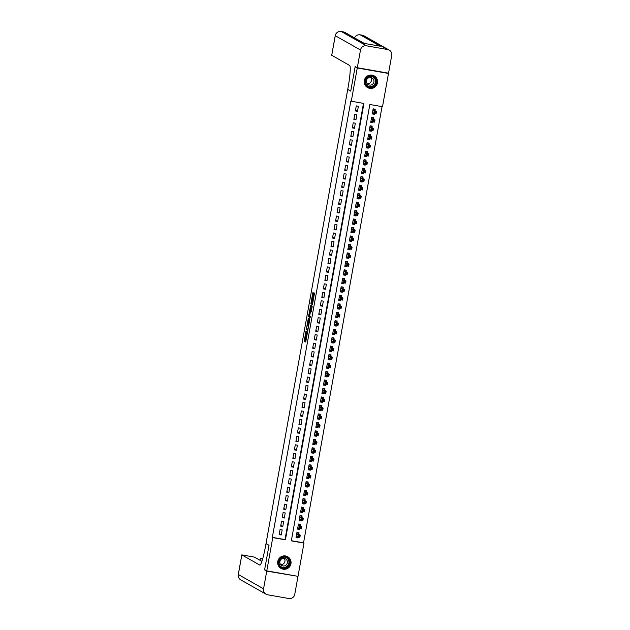 <?xml version="1.0" encoding="UTF-8"?>
<svg xmlns="http://www.w3.org/2000/svg" width="630" height="630" viewBox="0 0 630 630"><rect width="100%" height="100%" fill="white"/><g stroke="black" fill="none" stroke-linecap="round" stroke-linejoin="round"><path stroke-width="0.94" d="M306.015 330.947L304.195 341.208L305.715 342.074L307.582 331.837L306.471 336.042L306.794 331.388L305.55 335.522L306.015 330.947M377.472 82.884A6.717 6.678 -60.5 0 1 367.581 87.578A6.717 6.678 -60.5 0 1 364.313 80.569A6.717 6.678 -60.5 0 1 374.204 75.883A6.717 6.678 -60.5 0 1 377.472 82.884M290.958 563.74A6.717 6.678 -60.5 0 1 281.059 568.433A6.717 6.678 -60.5 0 1 277.791 561.432A6.717 6.678 -60.5 0 1 287.69 556.739A6.717 6.678 -60.5 0 1 290.958 563.74M313.362 293.383L313 292.265L312.771 293.052L311 302.865L310.936 303.747L312.456 304.605L314.52 293.123L314 292.832L313.772 293.619L312.409 303.298L311.401 302.723L313.362 293.383M266.781 570.859L264.639 569.646L269.026 545.281L266.017 543.58L347.736 89.413L350.737 91.114L355.123 66.756L357.265 67.969L388.482 73.458L382.497 106.714L369.841 104.486L291.328 540.863L303.983 543.084L297.998 576.34L266.781 570.859L272.766 537.603L285.421 539.823L363.935 103.454L351.288 101.233L357.265 67.969M351.288 101.233L350.855 100.989L272.341 537.359L272.766 537.603M308.346 318.134L306.282 329.608L307.802 330.466L309.865 318.993L308.346 318.134M308.676 315.795L310.669 305.196L312.189 306.062L312.126 306.936L311.141 311.921L310.519 311.574L310.291 312.354L309.724 316.024L310.362 316.386L310.157 317.551L308.606 316.677L308.676 315.795L309.527 315.882M374.519 113.376L374.354 114.29L372.881 113.455M375 110.691L375.267 109.21L373.157 108.84L372.243 113.92L374.354 114.29M372.991 121.85L372.826 122.763L371.361 121.929M373.472 119.164L373.74 117.684L371.637 117.314L370.716 122.393L372.826 122.763M371.472 130.323L371.306 131.237L369.834 130.402M371.952 127.638L372.22 126.157L370.109 125.779L369.196 130.867L371.306 131.237M369.944 138.797L369.779 139.71L368.306 138.876M370.424 136.112L370.692 134.623L368.582 134.253L367.668 139.34L369.779 139.71M368.416 147.27L368.251 148.184L366.786 147.349M368.904 144.585L369.172 143.097L367.062 142.727L366.148 147.814L368.251 148.184M366.896 155.744L366.731 156.657L365.258 155.823M367.377 153.059L367.644 151.57L365.534 151.2L364.62 156.287L366.731 156.657M365.368 164.217L365.203 165.131L363.738 164.296M365.849 161.532L366.117 160.044L364.014 159.673L363.093 164.761L365.203 165.131M363.849 172.691L363.683 173.604L362.211 172.77M364.329 170.005L364.597 168.517L362.486 168.147L361.573 173.234L363.683 173.604M362.321 181.164L362.155 182.078L360.683 181.243M362.801 178.479L363.069 176.991L360.959 176.62L360.045 181.708L362.155 182.078M360.793 189.638L360.628 190.551L359.163 189.717M361.281 186.952L361.549 185.464L359.439 185.094L358.525 190.181L360.628 190.551M359.273 198.103L359.108 199.025L357.635 198.19M359.754 195.426L360.021 193.938L357.911 193.567L356.997 198.655L359.108 199.025M357.745 206.577L357.58 207.498L356.115 206.664M358.226 203.9L358.494 202.411L356.391 202.041L355.47 207.128L357.58 207.498M356.226 215.05L356.06 215.972L354.588 215.137M356.706 212.365L356.974 210.885L354.863 210.514L353.95 215.602L356.06 215.972M354.698 223.524L354.532 224.445L353.06 223.611M355.178 220.839L355.446 219.358L353.335 218.988L352.422 224.075L354.532 224.445M353.17 231.998L353.005 232.919L351.54 232.084M353.658 229.312L353.926 227.832L351.816 227.461L350.902 232.549L353.005 232.919M351.65 240.471L351.485 241.392L350.012 240.558M352.131 237.786L352.398 236.305L350.288 235.935L349.374 241.022L351.485 241.392M350.123 248.945L349.957 249.866L348.492 249.031M350.611 246.259L350.871 244.779L348.768 244.409L347.847 249.496L349.957 249.866M348.603 257.418L348.437 258.339L346.965 257.505M349.083 254.733L349.351 253.252L347.24 252.882L346.327 257.969L348.437 258.339M347.075 265.892L346.909 266.813L345.437 265.978M347.555 263.206L347.823 261.726L345.712 261.356L344.799 266.443L346.909 266.813M345.547 274.365L345.382 275.286L343.917 274.452M346.035 271.68L346.303 270.199L344.193 269.829L343.279 274.916L345.382 275.286M344.027 282.839L343.862 283.76L342.389 282.925M344.508 280.153L344.775 278.673L342.665 278.302L341.751 283.382L343.862 283.76M342.5 291.312L342.334 292.225L340.869 291.399M342.988 288.627L343.248 287.146L341.145 286.776L340.224 291.855L342.334 292.225M340.98 299.786L340.814 300.699L339.342 299.872M341.46 297.1L341.728 295.62L339.617 295.25L338.704 300.329L340.814 300.699M339.452 308.259L339.286 309.173L337.814 308.346M339.932 305.574L340.2 304.093L338.089 303.723L337.176 308.802L339.286 309.173M337.924 316.732L337.759 317.646L336.294 316.819M338.412 314.047L338.68 312.567L336.57 312.197L335.656 317.276L337.759 317.646M336.404 325.206L336.239 326.12L334.766 325.293M336.885 322.521L337.152 321.04L335.042 320.67L334.128 325.749L336.239 326.12M334.877 333.68L334.711 334.593L333.246 333.766M335.365 330.994L335.625 329.514L333.522 329.143L332.601 334.223L334.711 334.593M333.357 342.153L333.191 343.066L331.719 342.24M333.837 339.468L334.105 337.987L331.994 337.617L331.081 342.696L333.191 343.066M331.829 350.627L331.663 351.54L330.191 350.713M332.309 347.941L332.577 346.461L330.466 346.091L329.553 351.17L331.663 351.54M330.301 359.1L330.136 360.014L328.671 359.179M330.789 356.415L331.057 354.934L328.947 354.564L328.033 359.643L330.136 360.014M328.781 367.573L328.616 368.487L327.143 367.652M329.262 364.888L329.529 363.408L327.419 363.037L326.505 368.117L328.616 368.487M327.253 376.047L327.088 376.96L325.623 376.126M327.742 373.362L328.002 371.881L325.899 371.511L324.978 376.59L327.088 376.96M325.734 384.52L325.568 385.434L324.096 384.599M326.214 381.835L326.482 380.355L324.371 379.984L323.458 385.064L325.568 385.434M324.206 392.994L324.041 393.907L322.568 393.073M324.686 390.309L324.954 388.828L322.843 388.458L321.93 393.537L324.041 393.907M322.678 401.467L322.513 402.381L321.048 401.546M323.166 398.782L323.434 397.302L321.324 396.924L320.41 402.011L322.513 402.381M321.158 409.941L320.993 410.855L319.52 410.02M321.639 407.256L321.906 405.767L319.796 405.397L318.882 410.484L320.993 410.855M319.63 418.415L319.465 419.328L318 418.493M320.119 415.729L320.379 414.241L318.276 413.871L317.355 418.958L319.465 419.328M318.111 426.888L317.945 427.801L316.473 426.967M318.591 424.203L318.859 422.714L316.748 422.344L315.835 427.431L317.945 427.801M316.583 435.362L316.418 436.275L314.945 435.44M317.063 432.676L317.331 431.188L315.22 430.818L314.307 435.905L316.418 436.275M315.055 443.835L314.89 444.748L313.425 443.914M315.543 441.15L315.811 439.661L313.701 439.291L312.787 444.378L314.89 444.748M313.535 452.308L313.37 453.222L311.897 452.387M314.016 449.623L314.283 448.135L312.173 447.765L311.259 452.852L313.37 453.222M312.007 460.774L311.842 461.695L310.377 460.861M312.496 458.097L312.756 456.608L310.653 456.238L309.732 461.325L311.842 461.695M310.488 469.248L310.322 470.169L308.85 469.334M310.968 466.57L311.236 465.082L309.125 464.712L308.212 469.799L310.322 470.169M308.96 477.721L308.794 478.642L307.33 477.808M309.44 475.044L309.708 473.555L307.598 473.185L306.684 478.272L308.794 478.642M307.432 486.195L307.275 487.116L305.802 486.281M307.92 483.509L308.188 482.029L306.078 481.659L305.164 486.746L307.275 487.116M305.912 494.668L305.747 495.59L304.274 494.755M306.393 491.983L306.66 490.502L304.55 490.132L303.636 495.219L305.747 495.59M304.385 503.142L304.219 504.063L302.754 503.228M304.873 500.456L305.133 498.976L303.03 498.606L302.109 503.693L304.219 504.063M302.865 511.615L302.699 512.537L301.227 511.702M303.345 508.93L303.613 507.449L301.502 507.079L300.589 512.166L302.699 512.537M301.337 520.089L301.171 521.01L299.707 520.175M301.817 517.403L302.085 515.923L299.974 515.553L299.061 520.64L301.171 521.01M299.809 528.562L299.652 529.484L298.179 528.649M300.297 525.877L300.565 524.396L298.455 524.026L297.541 529.113L299.652 529.484M280.059 529.539L279.145 534.618L281.248 534.988L282.169 529.909L280.059 529.539M281.579 521.065L280.665 526.144L282.775 526.515L283.689 521.435L281.579 521.065M283.106 512.592L282.193 517.671L284.303 518.041L285.217 512.962L283.106 512.592M284.634 504.118L283.713 509.197L285.823 509.568L286.737 504.488L284.634 504.118M286.154 495.645L285.24 500.724L287.351 501.094L288.264 496.015L286.154 495.645M287.682 487.171L286.768 492.251L288.871 492.621L289.792 487.541L287.682 487.171M289.202 478.698L288.288 483.777L290.399 484.147L291.312 479.068L289.202 478.698M290.729 470.224L289.816 475.303L291.926 475.674L292.84 470.594L290.729 470.224M292.257 461.751L291.336 466.83L293.446 467.208L294.36 462.121L292.257 461.751M293.777 453.277L292.863 458.364L294.974 458.734L295.887 453.647L293.777 453.277M295.305 444.804L294.391 449.891L296.494 450.261L297.415 445.174L295.305 444.804M296.825 436.33L295.911 441.417L298.022 441.787L298.935 436.7L296.825 436.33M298.352 427.857L297.439 432.944L299.549 433.314L300.463 428.227L298.352 427.857M299.88 419.383L298.959 424.47L301.069 424.841L301.983 419.753L299.88 419.383M301.4 410.91L300.486 415.997L302.597 416.367L303.51 411.28L301.4 410.91M302.928 402.436L302.014 407.523L304.117 407.894L305.038 402.806L302.928 402.436M304.447 393.963L303.534 399.05L305.644 399.42L306.558 394.333L304.447 393.963M305.975 385.489L305.062 390.576L307.172 390.947L308.086 385.859L305.975 385.489M307.503 377.016L306.582 382.103L308.692 382.473L309.606 377.386L307.503 377.016M309.023 368.542L308.109 373.629L310.22 374L311.133 368.912L309.023 368.542M310.551 360.069L309.637 365.156L311.74 365.526L312.661 360.439L310.551 360.069M312.07 351.595L311.157 356.682L313.267 357.052L314.181 351.965L312.07 351.595M313.598 343.122L312.685 348.209L314.795 348.579L315.709 343.492L313.598 343.122M315.126 334.648L314.205 339.735L316.315 340.106L317.229 335.018L315.126 334.648M316.646 326.175L315.732 331.262L317.843 331.632L318.756 326.545L316.646 326.175M318.174 317.701L317.26 322.788L319.363 323.159L320.284 318.071L318.174 317.701M319.693 309.228L318.78 314.315L320.891 314.685L321.804 309.598L319.693 309.228M321.221 300.754L320.308 305.841L322.418 306.211L323.332 301.132L321.221 300.754M322.741 292.288L321.828 297.368L323.938 297.738L324.852 292.659L322.741 292.288M324.269 283.815L323.355 288.894L325.466 289.264L326.379 284.185L324.269 283.815M325.797 275.341L324.883 280.421L326.986 280.791L327.907 275.712L325.797 275.341M327.316 266.868L326.403 271.947L328.514 272.317L329.427 267.238L327.316 266.868M328.844 258.394L327.931 263.474L330.041 263.844L330.955 258.765L328.844 258.394M330.364 249.921L329.451 255L331.561 255.37L332.475 250.291L330.364 249.921M331.892 241.448L330.978 246.527L333.089 246.897L334.002 241.818L331.892 241.448M333.42 232.974L332.506 238.053L334.609 238.423L335.522 233.344L333.42 232.974M334.94 224.5L334.026 229.58L336.136 229.95L337.05 224.871L334.94 224.5M336.467 216.027L335.554 221.106L337.664 221.476L338.578 216.397L336.467 216.027M337.987 207.553L337.074 212.633L339.184 213.003L340.098 207.924L337.987 207.553M339.515 199.08L338.601 204.159L340.712 204.53L341.625 199.45L339.515 199.08M341.043 190.606L340.129 195.686L342.232 196.064L343.145 190.977L341.043 190.606M342.562 182.133L341.649 187.22L343.76 187.59L344.673 182.503L342.562 182.133M344.09 173.66L343.177 178.747L345.287 179.117L346.201 174.03L344.09 173.66M345.61 165.186L344.697 170.273L346.807 170.643L347.721 165.556L345.61 165.186M347.138 156.713L346.224 161.8L348.335 162.17L349.248 157.083L347.138 156.713M348.666 148.239L347.744 153.326L349.855 153.696L350.768 148.609L348.666 148.239M350.185 139.765L349.272 144.853L351.382 145.223L352.296 140.136L350.185 139.765M351.713 131.292L350.8 136.379L352.91 136.749L353.824 131.662L351.713 131.292M353.233 122.819L352.32 127.906L354.43 128.276L355.344 123.189L353.233 122.819M354.761 114.345L353.847 119.432L355.958 119.802L356.871 114.715L354.761 114.345M272.341 537.359L284.996 539.579L363.478 103.375M357.478 111.329L358.391 106.242L356.289 105.871L355.367 110.959L357.478 111.329L355.509 110.211M291.359 540.697L303.55 542.84L382.04 106.627M298.77 534.35L299.037 532.87L296.927 532.5L296.013 537.587L298.124 537.957L298.289 537.036M387.812 73.072L388.482 73.458M355.123 66.756L355.84 66.882M303.55 542.84L303.983 543.084M284.996 539.579L285.421 539.823M298.124 537.957L296.651 537.122M281.248 534.988L279.279 533.87M282.775 526.515L280.799 525.396M284.303 518.041L282.327 516.923M285.823 509.568L283.854 508.449M287.351 501.094L285.374 499.976M288.871 492.621L286.902 491.502M290.399 484.147L288.422 483.029M291.926 475.674L289.95 474.555M293.446 467.208L291.469 466.082M294.974 458.734L292.997 457.608M296.494 450.261L294.525 449.135M298.022 441.787L296.045 440.669M299.549 433.314L297.573 432.196M301.069 424.841L299.092 423.722M302.597 416.367L300.62 415.249M304.117 407.894L302.148 406.775M305.644 399.42L303.668 398.302M307.172 390.947L305.196 389.828M308.692 382.473L306.716 381.355M310.22 374L308.243 372.881M311.74 365.526L309.771 364.408M313.267 357.052L311.291 355.934M314.795 348.579L312.819 347.461M316.315 340.106L314.339 338.987M317.843 331.632L315.866 330.514M319.363 323.159L317.394 322.04M320.891 314.685L318.914 313.567M322.418 306.211L320.442 305.093M323.938 297.738L321.961 296.62M325.466 289.264L323.489 288.146M326.986 280.791L325.017 279.673M328.514 272.317L326.537 271.199M330.041 263.844L328.065 262.726M331.561 255.37L329.584 254.252M333.089 246.897L331.112 245.779M334.609 238.423L332.64 237.305M336.136 229.95L334.16 228.832M337.664 221.476L335.688 220.358M339.184 213.003L337.207 211.885M340.712 204.53L338.735 203.411M342.232 196.064L340.263 194.938M343.76 187.59L341.783 186.464M345.287 179.117L343.311 177.991M346.807 170.643L344.83 169.525M348.335 162.17L346.358 161.052M349.855 153.696L347.886 152.578M351.382 145.223L349.406 144.105M352.91 136.749L350.934 135.631M354.43 128.276L352.454 127.158M355.958 119.802L353.981 118.684M305.975 335.648L305.038 341.358L305.834 341.807M306.345 328.726L307.188 328.876L307.125 329.758L307.92 330.207M309.07 318.544L308.023 324.237M306.629 327.884L306.582 328.498L307.912 329.254L308.078 328.702L308.503 324.686L307.598 324.166L306.629 327.884M308.44 324.316L308.944 324.6M310.354 311.291L311.283 306.133L310.44 305.983M311.401 305.613L311.283 306.133M310.259 317.284L308.606 316.677M309.881 311.212L309.432 315.858L310.173 312.291L309.881 311.212L310.724 311.362L309.873 311.212M311.102 311.677L310.236 311.409M309.519 315.945L309.456 316.827M311.85 302.983L311.779 303.888L312.575 304.337M296.116 537.028L298.022 536.988M296.88 532.791L298.612 533.09L297.84 532.657M296.281 536.098L297.777 536.949L298.155 534.831L300.266 535.201L298.699 534.311L298.612 533.09M299.628 535.784L300.266 535.201L299.88 537.319L297.777 536.949L299.478 536.634L299.628 535.784L298.785 535.642L298.636 536.484M298.785 535.642L296.659 533.98L298.699 534.311M299.478 536.634L299.88 537.319M289.753 560.55A5.812 5.78 -60.5 0 1 286.264 568A5.812 5.78 -60.5 0 1 278.862 564.543A5.812 5.78 -60.5 0 1 282.35 557.093A5.812 5.78 -60.5 0 1 289.753 560.55M279.216 564.37A5.386 5.347 119.5 0 0 287.705 566.622A5.386 5.347 119.5 0 0 286.918 557.833A5.386 5.347 119.5 0 0 279.216 564.37M284.154 558.369A3.835 3.811 -60.5 0 1 280.641 564.559M280.043 563.48A3.835 3.811 119.5 0 0 286.091 565.086A3.835 3.811 119.5 0 0 285.524 558.834A3.835 3.811 119.5 0 0 280.043 563.48M278.428 565.685A6.678 6.631 119.5 0 0 288.579 567.63A6.678 6.631 119.5 0 0 283.98 555.888M376.267 79.695A5.812 5.78 -60.5 0 1 372.779 87.145A5.812 5.78 -60.5 0 1 365.376 83.68A5.812 5.78 -60.5 0 1 368.873 76.238A5.812 5.78 -60.5 0 1 376.267 79.695M365.739 83.514A5.386 5.347 119.5 0 0 374.228 85.759A5.386 5.347 119.5 0 0 373.44 76.978A5.386 5.347 119.5 0 0 365.739 83.514M370.668 77.514A3.835 3.811 -60.5 0 1 367.164 83.703M366.565 82.624A3.835 3.811 119.5 0 0 372.606 84.223A3.835 3.811 119.5 0 0 372.046 77.97A3.835 3.811 119.5 0 0 366.565 82.624M364.943 84.829A6.678 6.631 119.5 0 0 375.094 86.767A6.678 6.631 119.5 0 0 370.495 75.033M266.742 571.111L264.592 569.898L269.01 545.367L266.002 543.666L265.742 545.108A21.538 2.323 100 0 1 259.867 565.102A21.538 2.323 100 0 1 259.788 565.071L241.841 554.904L238.313 574.513L263.553 588.822L266.742 571.111L297.281 576.214M264.592 569.898L265.309 570.024M262.797 558.4L260.418 558.141L260.056 560.29M262.529 559.353L260.442 558.172M263.553 588.822A5.166 5.134 119.5 0 0 267.703 594.799L288.792 598.5A5.166 5.134 119.5 0 0 294.769 594.303L297.951 576.6M261.907 561.346L254.449 557.117L241.841 554.904M357.312 67.717L388.529 73.198L391.718 55.487A5.166 5.134 119.5 0 0 387.568 49.518L366.479 45.817A5.166 5.134 119.5 0 0 360.502 50.006L357.312 67.717L355.17 66.504L350.752 91.035L347.752 89.326L348.012 87.885A21.538 2.323 -80 0 0 349.674 65.489L331.734 55.275M360.502 50.006L335.262 35.705A5.166 5.134 -60.5 0 1 341.239 31.508L343.342 31.878L363.431 43.265L380.307 46.226L360.218 34.839A5.166 0.559 100 0 1 360.218 34.839A5.166 5.166 0 0 0 354.548 37.887M297.636 528.554L299.541 528.515M298.399 524.317L300.132 524.625L299.368 524.184M297.809 527.625L299.297 528.476L299.683 526.357L301.786 526.727L300.226 525.837L300.132 524.625M301.156 527.31L301.786 526.727L301.408 528.846L299.297 528.476L300.998 528.16L301.156 527.31L300.313 527.168L300.156 528.011M300.313 527.168L298.187 525.507L300.226 525.837M300.998 528.16L301.408 528.846M299.163 520.081L301.069 520.041M299.927 515.844L301.66 516.151L300.896 515.71M299.392 519.191L300.825 520.002L301.203 517.884L303.314 518.254L301.754 517.364L301.66 516.151M302.676 518.837L303.314 518.254L302.935 520.372L300.825 520.002L302.526 519.687L302.676 518.837L301.833 518.695L301.683 519.537M301.833 518.695L299.715 517.033M302.526 519.687L302.935 520.372M300.691 511.607L302.589 511.568M301.447 507.37L303.18 507.678L302.416 507.237M300.919 510.717L302.345 511.528L302.731 509.41L304.841 509.78L303.274 508.89L303.18 507.678M304.203 510.371L304.841 509.78L304.455 511.899L302.345 511.528L304.054 511.213L304.203 510.371L303.361 510.221L303.211 511.064M303.361 510.221L301.234 508.56M304.054 511.213L304.455 511.899M302.211 503.134L304.117 503.094M302.975 498.897L304.707 499.204L303.943 498.771M302.376 502.204L303.873 503.055L304.251 500.937L306.361 501.307L304.802 500.417L304.707 499.204M305.731 501.897L306.361 501.307L305.983 503.425L303.873 503.055L305.574 502.74L305.731 501.897L304.881 501.748L304.731 502.59M304.881 501.748L302.762 500.086M305.574 502.74L305.983 503.425M303.739 494.66L305.644 494.621M304.503 490.423L306.235 490.731L305.463 490.298M303.904 493.731L305.4 494.581L305.778 492.463L307.889 492.833L306.322 491.951L306.235 490.731M307.251 493.424L307.889 492.833L307.503 494.952L305.4 494.581L307.101 494.266L307.251 493.424L306.408 493.274L306.259 494.117M306.408 493.274L304.282 491.613L306.322 491.951M307.101 494.266L307.503 494.952M305.259 486.187L307.164 486.147M306.023 481.95L307.755 482.257L306.991 481.824M305.432 485.258L306.92 486.108L307.306 483.99L309.409 484.36L307.849 483.478L307.755 482.257M308.779 484.95L309.409 484.36L309.031 486.478L306.92 486.108L308.621 485.793L308.779 484.95L307.936 484.801L307.779 485.643M307.936 484.801L305.81 483.139L307.849 483.478M308.621 485.793L309.031 486.478M306.786 477.713L308.692 477.674M307.55 473.476L309.283 473.784L308.519 473.351M307.015 476.823L308.448 477.634L308.826 475.516L310.936 475.886L309.377 475.004L309.283 473.784M310.299 476.477L310.936 475.886L310.558 478.005L308.448 477.634L310.149 477.32L310.299 476.477L309.456 476.327L309.306 477.17M309.456 476.327L307.338 474.666M310.149 477.32L310.558 478.005M308.314 469.24L310.212 469.2M309.07 465.003L310.803 465.31L310.039 464.877M308.535 468.35L309.968 469.161L310.354 467.043L312.464 467.413L310.897 466.531L310.803 465.31M311.826 468.003L312.464 467.413L312.078 469.531L309.968 469.161L311.677 468.846L311.826 468.003L310.984 467.854L310.834 468.696M310.984 467.854L308.857 466.2M311.677 468.846L312.078 469.531M309.834 460.766L311.74 460.727M310.598 456.529L312.33 456.837L311.566 456.403M310.062 459.876L311.496 460.688L311.874 458.569L313.984 458.939L312.425 458.057L312.33 456.837M313.354 459.53L313.984 458.939L313.606 461.058L311.496 460.688L313.197 460.373L313.354 459.53L312.504 459.38L312.354 460.223M312.504 459.38L310.385 457.726M313.197 460.373L313.606 461.058M311.362 452.293L313.267 452.261M312.126 448.056L313.858 448.363L313.086 447.93M311.527 451.371L313.023 452.214L313.401 450.096L315.512 450.466L313.945 449.584L313.858 448.363M314.874 451.056L315.512 450.466L315.126 452.584L313.023 452.214L314.724 451.899L314.874 451.056L314.031 450.907L313.882 451.757M314.031 450.907L311.905 449.253M314.724 451.899L315.126 452.584M312.882 443.819L314.787 443.788M313.645 439.583L315.378 439.89L314.614 439.456M313.055 442.898L314.543 443.74L314.929 441.622L317.032 441.992L315.473 441.11L315.378 439.89M316.402 442.583L317.032 441.992L316.654 444.111L314.543 443.74L316.244 443.425L316.402 442.583L315.559 442.433L315.402 443.284M315.559 442.433L313.433 440.779L315.473 441.11M316.244 443.425L316.654 444.111M314.409 435.346L316.315 435.314M315.173 431.109L316.906 431.416L316.142 430.983M314.575 434.424L316.071 435.267L316.449 433.149L318.559 433.519L317 432.637L316.906 431.416M317.922 434.109L318.559 433.519L318.182 435.637L316.071 435.267L317.772 434.952L317.922 434.109L317.079 433.96L316.929 434.81M317.079 433.96L314.961 432.306M317.772 434.952L318.182 435.637M315.937 426.872L317.835 426.841M316.693 422.635L318.426 422.943L317.662 422.509M316.158 425.982L317.591 426.793L317.977 424.675L320.087 425.045L318.52 424.163L318.426 422.943M319.449 425.636L320.087 425.045L319.701 427.164L317.591 426.793L319.3 426.478L319.449 425.636L318.607 425.486L318.449 426.337M318.607 425.486L316.481 423.833M319.3 426.478L319.701 427.164M317.457 418.399L319.363 418.367M318.221 414.162L319.953 414.469L319.19 414.036M317.685 417.509L319.119 418.32L319.497 416.202L321.607 416.572L320.048 415.69L319.953 414.469M320.977 417.162L321.607 416.572L321.229 418.69L319.119 418.32L320.82 418.005L320.977 417.162L320.127 417.013L319.977 417.863M320.127 417.013L318.008 415.359M320.82 418.005L321.229 418.69M318.985 409.925L320.891 409.894M319.749 405.688L321.481 405.996L320.709 405.562M319.15 409.004L320.646 409.847L321.024 407.728L323.135 408.098L321.568 407.216L321.481 405.996M322.497 408.689L323.135 408.098L322.749 410.217L320.646 409.847L322.347 409.539L322.497 408.689L321.654 408.539L321.505 409.39M321.654 408.539L319.528 406.885M322.347 409.539L322.749 410.217M320.505 401.452L322.41 401.42M321.268 397.215L323.001 397.522L322.237 397.089M320.678 400.53L322.166 401.373L322.552 399.255L324.655 399.625L323.095 398.743L323.001 397.522M324.025 400.215L324.655 399.625L324.277 401.743L322.166 401.373L323.867 401.066L324.025 400.215L323.182 400.066L323.025 400.916M323.182 400.066L321.056 398.412L323.095 398.743M323.867 401.066L324.277 401.743M322.032 392.978L323.938 392.947M322.796 388.741L324.529 389.049L323.765 388.615M322.198 392.057L323.694 392.899L324.072 390.781L326.183 391.151L324.623 390.269L324.529 389.049M325.545 391.742L326.183 391.151L325.805 393.27L323.694 392.899L325.395 392.592L325.545 391.742L324.702 391.592L324.552 392.443M324.702 391.592L322.584 389.939M325.395 392.592L325.805 393.27M323.56 384.505L325.458 384.473M324.316 380.268L326.049 380.575L325.285 380.142M323.725 383.583L325.214 384.426L325.6 382.308L327.71 382.678L326.143 381.796L326.049 380.575M327.072 383.268L327.71 382.678L327.324 384.796L325.214 384.426L326.923 384.119L327.072 383.268L326.23 383.119L326.072 383.969M326.23 383.119L324.103 381.465M326.923 384.119L327.324 384.796M325.08 376.031L326.986 376M325.844 371.794L327.576 372.102L326.812 371.668M325.308 375.141L326.742 375.952L327.12 373.834L329.23 374.204L327.671 373.322L327.576 372.102M328.6 374.795L329.23 374.204L328.852 376.323L326.742 375.952L328.443 375.645L328.6 374.795L327.75 374.645L327.6 375.496M327.75 374.645L325.631 372.991M328.443 375.645L328.852 376.323M326.608 367.558L328.514 367.526M327.372 363.321L329.104 363.628L328.332 363.195M326.773 366.636L328.269 367.479L328.647 365.361L330.758 365.731L329.191 364.849L329.104 363.628M330.12 366.321L330.758 365.731L330.372 367.849L328.269 367.479L329.97 367.172L330.12 366.321L329.277 366.172L329.128 367.022M329.277 366.172L327.151 364.518M329.97 367.172L330.372 367.849M328.128 359.084L330.033 359.053M328.892 354.848L330.624 355.155L329.86 354.721M328.301 358.163L329.789 359.005L330.175 356.887L332.278 357.257L330.718 356.375L330.624 355.155M331.648 357.848L332.278 357.257L331.9 359.376L329.789 359.005L331.49 358.698L331.648 357.848L330.805 357.698L330.648 358.549M330.805 357.698L328.679 356.044M331.49 358.698L331.9 359.376M329.655 350.611L331.561 350.579M330.419 346.382L332.152 346.681L331.388 346.248M329.821 349.689L331.317 350.532L331.695 348.414L333.805 348.792L332.246 347.902L332.152 346.681M333.168 349.374L333.805 348.792L333.427 350.91L331.317 350.532L333.018 350.225L333.168 349.374L332.325 349.225L332.175 350.075M332.325 349.225L330.207 347.571L332.246 347.902M333.018 350.225L333.427 350.91M331.183 342.145L333.081 342.106M331.939 337.908L333.672 338.208L332.908 337.774M331.404 341.247L332.837 342.058L333.223 339.94L335.333 340.318L333.766 339.428L333.672 338.208M334.695 340.901L335.333 340.318L334.947 342.436L332.837 342.058L334.546 341.751L334.695 340.901L333.853 340.751L333.695 341.602M333.853 340.751L331.726 339.098M334.546 341.751L334.947 342.436M332.703 333.672L334.609 333.632M333.467 329.435L335.199 329.734L334.435 329.301M332.931 332.774L334.365 333.593L334.743 331.474L336.853 331.845L335.294 330.955L335.199 329.734M336.223 332.427L336.853 331.845L336.475 333.963L334.365 333.593L336.066 333.278L336.223 332.427L335.373 332.278L335.223 333.128M335.373 332.278L333.254 330.624M336.066 333.278L336.475 333.963M334.231 325.198L336.136 325.159M334.995 320.961L336.727 321.261L335.955 320.827M334.396 324.269L335.892 325.119L336.27 323.001L338.381 323.371L336.814 322.481L336.727 321.261M337.743 323.954L338.381 323.371L337.995 325.489L335.892 325.119L337.593 324.804L337.743 323.954L336.9 323.804L336.751 324.655M336.9 323.804L334.774 322.15M337.593 324.804L337.995 325.489M335.751 316.725L337.656 316.685M336.514 312.488L338.247 312.787L337.483 312.354M335.924 315.795L337.412 316.646L337.798 314.527L339.901 314.898L338.341 314.008L338.247 312.787M339.271 315.48L339.901 314.898L339.523 317.016L337.412 316.646L339.113 316.331L339.271 315.48L338.428 315.331L338.271 316.181M338.428 315.331L336.302 313.677L338.341 314.008M339.113 316.331L339.523 317.016M337.278 308.251L339.184 308.212M338.042 304.014L339.775 304.314L339.011 303.88M337.444 307.322L338.94 308.172L339.318 306.054L341.428 306.424L339.869 305.534L339.775 304.314M340.791 307.007L341.428 306.424L341.05 308.543L338.94 308.172L340.641 307.857L340.791 307.007L339.948 306.857L339.798 307.708M339.948 306.857L337.83 305.204L339.869 305.534M340.641 307.857L341.05 308.543M338.806 299.778L340.704 299.738M339.562 295.541L341.295 295.84L340.531 295.407M339.027 298.888L340.46 299.699L340.846 297.58L342.956 297.951L341.389 297.061L341.295 295.84M342.318 298.533L342.956 297.951L342.57 300.069L340.46 299.699L342.169 299.384L342.318 298.533L341.476 298.384L341.318 299.234M341.476 298.384L339.349 296.73M342.169 299.384L342.57 300.069M340.326 291.304L342.232 291.265M341.09 287.067L342.822 287.367L342.058 286.933M340.554 290.414L341.988 291.225L342.366 289.107L344.476 289.477L342.917 288.587L342.822 287.367M343.846 290.06L344.476 289.477L344.098 291.595L341.988 291.225L343.689 290.91L343.846 290.06L342.996 289.918L342.846 290.761M342.996 289.918L340.877 288.257M343.689 290.91L344.098 291.595M341.854 282.831L343.76 282.791M342.618 278.594L344.35 278.893L343.578 278.46M342.019 281.901L343.515 282.752L343.893 280.634L346.004 281.004L344.437 280.114L344.35 278.893M345.366 281.586L346.004 281.004L345.618 283.122L343.515 282.752L345.216 282.437L345.366 281.586L344.523 281.445L344.374 282.287M344.523 281.445L342.397 279.783M345.216 282.437L345.618 283.122M343.374 274.357L345.279 274.318M344.137 270.12L345.87 270.42L345.106 269.986M343.547 273.428L345.035 274.278L345.421 272.16L347.524 272.53L345.964 271.64L345.87 270.42M346.894 273.113L347.524 272.53L347.146 274.649L345.035 274.278L346.736 273.963L346.894 273.113L346.051 272.971L345.894 273.814M346.051 272.971L343.925 271.309L345.964 271.64M346.736 273.963L347.146 274.649M344.901 265.884L346.807 265.844M345.665 261.647L347.398 261.946L346.634 261.513M345.067 264.954L346.563 265.805L346.941 263.686L349.051 264.057L347.492 263.167L347.398 261.946M348.414 264.639L349.051 264.057L348.673 266.175L346.563 265.805L348.264 265.49L348.414 264.639L347.571 264.498L347.421 265.34M347.571 264.498L345.445 262.836L347.492 263.167M348.264 265.49L348.673 266.175M346.429 257.41L348.327 257.371M347.185 253.173L348.918 253.48L348.154 253.039M346.65 256.52L348.083 257.331L348.469 255.213L350.579 255.583L349.012 254.693L348.918 253.48M349.941 256.166L350.579 255.583L350.193 257.702L348.083 257.331L349.792 257.016L349.941 256.166L349.099 256.024L348.941 256.867M349.099 256.024L346.973 254.362M349.792 257.016L350.193 257.702M347.949 248.937L349.855 248.897M348.713 244.7L350.445 245.007L349.682 244.566M348.177 248.047L349.611 248.858L349.989 246.739L352.099 247.11L350.54 246.22L350.445 245.007M351.469 247.7L352.099 247.11L351.721 249.228L349.611 248.858L351.312 248.543L351.469 247.7L350.619 247.551L350.469 248.393M350.619 247.551L348.5 245.889M351.312 248.543L351.721 249.228M349.477 240.463L351.382 240.424M350.241 236.226L351.973 236.534L351.201 236.093M349.642 239.534L351.138 240.384L351.516 238.266L353.627 238.636L352.06 237.746L351.973 236.534M352.989 239.227L353.627 238.636L353.241 240.755L351.138 240.384L352.839 240.069L352.989 239.227L352.146 239.077L351.997 239.92M352.146 239.077L350.02 237.416M352.839 240.069L353.241 240.755M350.997 231.99L352.902 231.95M351.76 227.753L353.493 228.06L352.729 227.627M351.162 231.06L352.658 231.911L353.044 229.792L355.147 230.163L353.587 229.273L353.493 228.06M354.517 230.753L355.147 230.163L354.769 232.281L352.658 231.911L354.359 231.596L354.517 230.753L353.674 230.604L353.517 231.446M353.674 230.604L351.548 228.942L353.587 229.273M354.359 231.596L354.769 232.281M352.524 223.516L354.43 223.477M353.288 219.279L355.021 219.586L354.257 219.153M352.69 222.587L354.186 223.437L354.564 221.319L356.675 221.689L355.115 220.807L355.021 219.586M356.037 222.28L356.675 221.689L356.296 223.807L354.186 223.437L355.887 223.122L356.037 222.28L355.194 222.13L355.044 222.973M355.194 222.13L353.068 220.468L355.115 220.807M355.887 223.122L356.296 223.807M354.052 215.043L355.95 215.003M354.808 210.806L356.541 211.113L355.777 210.68M354.273 214.153L355.706 214.964L356.092 212.845L358.202 213.216L356.635 212.334L356.541 211.113M357.564 213.806L358.202 213.216L357.816 215.334L355.706 214.964L357.415 214.649L357.564 213.806L356.722 213.657L356.564 214.499M356.722 213.657L354.595 211.995M357.415 214.649L357.816 215.334M355.572 206.569L357.478 206.53M356.336 202.332L358.068 202.639L357.305 202.206M355.8 205.679L357.234 206.49L357.612 204.372L359.722 204.742L358.163 203.86L358.068 202.639M359.092 205.333L359.722 204.742L359.344 206.861L357.234 206.49L358.935 206.175L359.092 205.333L358.242 205.183L358.092 206.026M358.242 205.183L356.123 203.522M358.935 206.175L359.344 206.861M357.1 198.096L359.005 198.056M357.864 193.859L359.596 194.166L358.824 193.733M357.328 197.206L358.761 198.017L359.139 195.898L361.25 196.269L359.683 195.387L359.596 194.166M360.612 196.859L361.25 196.269L360.864 198.387L358.761 198.017L360.462 197.702L360.612 196.859L359.769 196.71L359.62 197.552M359.769 196.71L357.643 195.056M360.462 197.702L360.864 198.387M358.62 189.622L360.525 189.591M359.384 185.385L361.116 185.692L360.352 185.259M358.785 188.701L360.281 189.543L360.667 187.425L362.77 187.795L361.21 186.913L361.116 185.692M362.14 188.386L362.77 187.795L362.392 189.913L360.281 189.543L361.982 189.228L362.14 188.386L361.297 188.236L361.14 189.087M361.297 188.236L359.171 186.582M361.982 189.228L362.392 189.913M360.147 181.149L362.053 181.117M360.911 176.912L362.644 177.219L361.88 176.786M360.313 180.227L361.809 181.07L362.187 178.952L364.298 179.322L362.738 178.44L362.644 177.219M363.66 179.912L364.298 179.322L363.919 181.44L361.809 181.07L363.51 180.755L363.66 179.912L362.817 179.763L362.667 180.613M362.817 179.763L360.691 178.109M363.51 180.755L363.919 181.44M361.675 172.675L363.573 172.644M362.431 168.438L364.164 168.745L363.4 168.312M361.841 171.754L363.329 172.596L363.715 170.478L365.825 170.848L364.258 169.966L364.164 168.745M365.187 171.439L365.825 170.848L365.439 172.966L363.329 172.596L365.038 172.281L365.187 171.439L364.345 171.289L364.187 172.14M364.345 171.289L362.218 169.635M365.038 172.281L365.439 172.966M363.195 164.202L365.101 164.17M363.959 159.965L365.691 160.272L364.927 159.839M363.423 163.312L364.857 164.123L365.235 162.005L367.345 162.375L365.786 161.493L365.691 160.272M366.707 162.965L367.345 162.375L366.967 164.493L364.857 164.123L366.558 163.808L366.707 162.965L365.865 162.816L365.715 163.666M365.865 162.816L363.746 161.162M366.558 163.808L366.967 164.493M364.723 155.728L366.628 155.697M365.487 151.491L367.219 151.798L366.447 151.365M364.951 154.838L366.384 155.649L366.762 153.531L368.873 153.901L367.306 153.019L367.219 151.798M368.235 154.492L368.873 153.901L368.487 156.019L366.384 155.649L368.085 155.334L368.235 154.492L367.392 154.342L367.243 155.193M367.392 154.342L365.266 152.688M368.085 155.334L368.487 156.019M366.243 147.255L368.148 147.223M367.007 143.018L368.739 143.325L367.975 142.892M366.408 146.333L367.904 147.176L368.29 145.057L370.393 145.428L368.834 144.546L368.739 143.325M369.763 146.018L370.393 145.428L370.015 147.546L367.904 147.176L369.605 146.861L369.763 146.018L368.92 145.869L368.763 146.719M368.92 145.869L366.794 144.215M369.605 146.861L370.015 147.546M367.77 138.781L369.676 138.75M368.534 134.544L370.267 134.852L369.503 134.418M367.936 137.86L369.432 138.702L369.81 136.584L371.92 136.954L370.361 136.072L370.267 134.852M371.283 137.545L371.92 136.954L371.543 139.072L369.432 138.702L371.133 138.395L371.283 137.545L370.44 137.395L370.29 138.246M370.44 137.395L368.314 135.741L370.361 136.072M371.133 138.395L371.543 139.072M369.298 130.308L371.196 130.276M370.054 126.071L371.787 126.378L371.023 125.945M369.464 129.386L370.952 130.229L371.338 128.111L373.448 128.481L371.881 127.599L371.787 126.378M372.81 129.071L373.448 128.481L373.062 130.599L370.952 130.229L372.661 129.922L372.81 129.071L371.968 128.922L371.81 129.772M371.968 128.922L369.841 127.268M372.661 129.922L373.062 130.599M370.818 121.834L372.724 121.803M371.582 117.597L373.314 117.904L372.55 117.471M371.046 120.944L372.48 121.755L372.858 119.637L374.968 120.007L373.409 119.125L373.314 117.904M374.33 120.598L374.968 120.007L374.59 122.126L372.48 121.755L374.181 121.448L374.33 120.598L373.488 120.448L373.338 121.299M373.488 120.448L371.369 118.794M374.181 121.448L374.59 122.126M372.346 113.361L374.252 113.329M373.102 109.124L374.842 109.431L374.07 108.998M372.511 112.439L374.007 113.282L374.385 111.163L376.496 111.534L374.929 110.652L374.842 109.431M375.858 112.124L376.496 111.534L376.11 113.652L374.007 113.282L375.708 112.975L375.858 112.124L375.015 111.975L374.866 112.825M375.015 111.975L372.889 110.321M375.708 112.975L376.11 113.652M306.267 335.695L305.7 335.593L306.267 335.695M305.038 341.358L304.195 341.208M305.101 340.483L304.259 340.334M307.125 329.758L306.282 329.608M308.96 319.064L308.117 318.914M308.92 324.757L308.503 324.686M311.244 311.7L310.519 311.574L311.244 311.7M313.59 298.809L312.952 298.699M313.74 297.943L313.016 297.817M314.496 293.745L313.772 293.619M311.779 303.888L310.936 303.747M311.842 303.014L311 302.865M313.401 293.163L312.771 293.052M298.683 534.232L296.683 533.886M286.689 557.715A5.386 5.347 -60.5 0 1 287.359 566.283A5.386 5.347 -60.5 0 1 281.389 567.071M280.114 565.945A5.205 5.174 119.5 0 0 288.65 560.456A5.205 5.174 119.5 0 0 285.067 557.203M373.212 76.86A5.386 5.347 -60.5 0 1 373.881 85.42A5.386 5.347 -60.5 0 1 367.904 86.216M366.636 85.089A5.205 5.174 119.5 0 0 375.173 79.6A5.205 5.174 119.5 0 0 371.59 76.348M241.818 554.872L238.282 574.489A5.166 5.166 0 0 0 240.825 579.899A5.166 5.134 -60.5 0 1 238.313 574.513L238.321 574.473M387.568 49.518L362.329 35.209L360.218 34.839A5.166 5.134 -60.5 0 0 354.58 37.902M364.305 43.415L344.98 32.461A5.166 5.134 -60.5 0 0 343.342 31.878A5.166 0.559 -80 0 0 343.326 31.87L341.216 31.5A5.166 0.559 100 0 1 341.239 31.508L366.479 45.817M335.27 35.658L331.726 55.314M343.326 31.87A5.166 0.559 -80 0 0 343.303 31.87A5.166 5.166 0 0 1 344.98 32.461M363.959 35.8A5.166 5.166 0 0 0 362.305 35.201A5.166 0.559 -80 0 0 362.281 35.201A5.166 0.559 -80 0 1 362.329 35.209A5.166 5.134 -60.5 0 1 363.959 35.8L389.198 50.101M300.203 525.759L298.203 525.412M301.754 517.364L299.715 517.01M301.731 517.285L299.73 516.939M303.274 508.89L301.242 508.536M303.258 508.812L301.25 508.465M304.802 500.417L302.762 500.062M304.778 500.338L302.778 499.992M306.306 491.865L304.306 491.518M307.826 483.391L305.826 483.045M309.377 475.004L307.338 474.642M309.354 474.918L307.353 474.571M310.897 466.531L308.865 466.168M310.881 466.452L308.873 466.098M312.425 458.057L310.385 457.695M312.401 457.978L310.401 457.624M313.945 449.584L311.913 449.222M313.929 449.505L311.929 449.151M315.449 441.031L313.449 440.677M317 432.637L314.961 432.274M316.977 432.558L314.976 432.204M318.52 424.163L316.488 423.801M318.504 424.084L316.496 423.73M320.048 415.69L318.008 415.327M320.024 415.611L318.024 415.257M321.568 407.216L319.536 406.854M321.552 407.137L319.552 406.783M323.072 398.664L321.072 398.31M324.623 390.269L322.584 389.907M324.6 390.19L322.599 389.836M326.143 381.796L324.111 381.441M326.127 381.717L324.119 381.363M327.671 373.322L325.631 372.968M327.647 373.243L325.647 372.889M329.191 364.849L327.159 364.494M329.175 364.77L327.175 364.416M330.718 356.375L328.687 356.021M330.695 356.296L328.695 355.942M332.223 347.823L330.222 347.469M333.766 339.428L331.734 339.074M333.75 339.349L331.742 338.995M335.294 330.955L333.254 330.6M335.27 330.876L333.27 330.522M336.814 322.481L334.782 322.127M336.798 322.402L334.798 322.048M338.318 313.929L336.318 313.575M339.846 305.455L337.845 305.101M341.389 297.061L339.357 296.706M341.373 296.982L339.365 296.635M342.917 288.587L340.877 288.233M342.893 288.509L340.893 288.162M344.437 280.114L342.405 279.759M344.421 280.035L342.421 279.689M345.941 271.561L343.941 271.215M347.469 263.088L345.468 262.741M349.012 254.693L346.98 254.339M348.996 254.614L346.988 254.268M350.54 246.22L348.5 245.865M350.516 246.141L348.516 245.794M352.06 237.746L350.028 237.392M352.044 237.667L350.044 237.321M353.564 229.194L351.564 228.848M355.092 220.72L353.091 220.374M356.635 212.334L354.603 211.971M356.619 212.247L354.611 211.9M358.163 203.86L356.123 203.498M358.139 203.773L356.139 203.427M359.683 195.387L357.651 195.024M359.667 195.308L357.667 194.953M361.21 186.913L359.171 186.551M361.187 186.834L359.187 186.48M362.738 178.44L360.699 178.077M362.715 178.361L360.714 178.006M364.258 169.966L362.226 169.604M364.234 169.887L362.234 169.533M365.786 161.493L363.746 161.13M365.762 161.414L363.762 161.06M367.306 153.019L365.274 152.657M367.29 152.94L365.29 152.586M368.834 144.546L366.794 144.183M368.81 144.467L366.81 144.112M370.338 135.993L368.337 135.639M371.881 127.599L369.849 127.236M371.857 127.52L369.857 127.165M373.409 119.125L371.369 118.763M373.385 119.046L371.385 118.692M374.929 110.652L372.897 110.297M374.913 110.573L372.913 110.219M287.595 556.739L287.012 556.408M281.011 568.355L280.429 568.024M374.118 75.883L373.527 75.545M367.534 87.499L366.943 87.168M260.418 558.141L260.032 560.275M240.825 579.899L266.065 594.208M341.216 31.5A5.166 5.166 0 0 0 335.231 35.674L331.703 55.29M362.305 35.201L360.195 34.831"/></g></svg>
